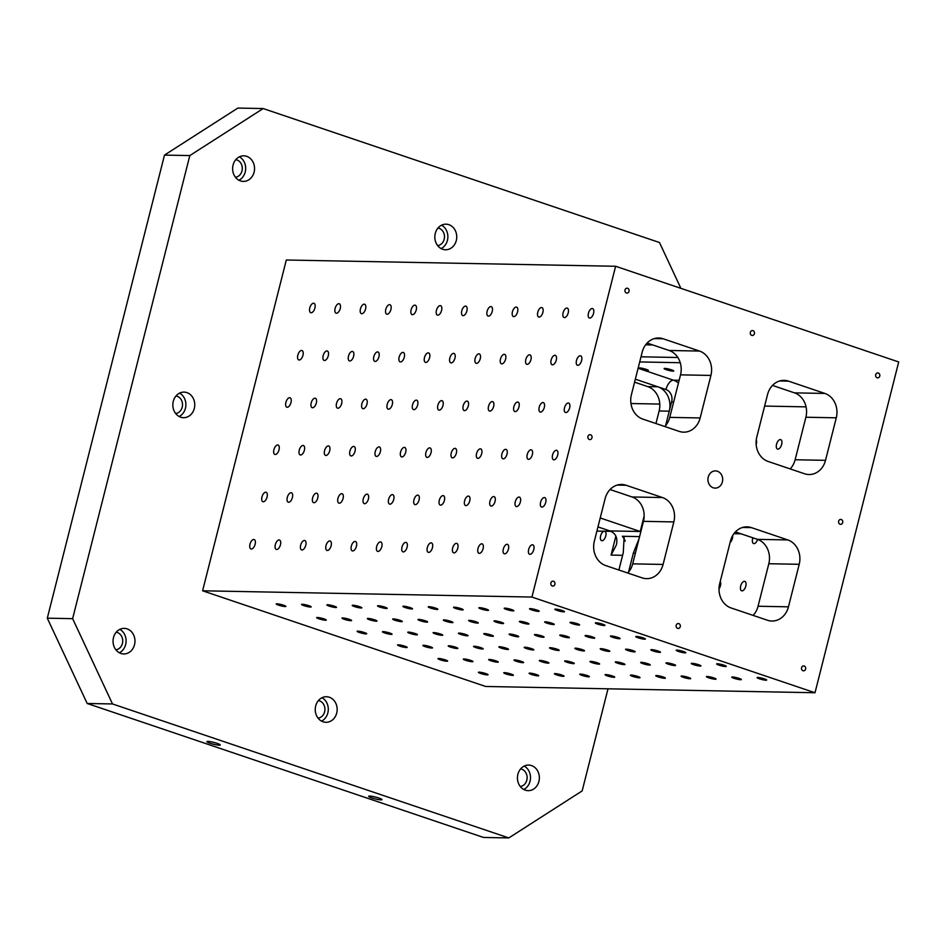 <?xml version="1.0" encoding="UTF-8"?>
<svg xmlns="http://www.w3.org/2000/svg" width="946" height="946" viewBox="0 0 946 946"><rect width="100%" height="100%" fill="white"/><g stroke="black" fill="none" stroke-linecap="round" stroke-linejoin="round"><path stroke-width="1.42" d="M790.17 468.909A19.677 16.862 91.1 0 0 795.125 459.756L805.886 417.233A19.677 16.862 91.1 0 0 794.486 392.862L772.492 385.424M87.174 703.481L112.503 703.954L72.629 618.66L47.3 618.187L87.174 703.481L483.489 837.447L508.818 837.931L582.168 790.903L608.006 688.806M780.308 439.559A4.967 2.471 108.7 0 1 780.698 439.618A4.967 2.471 108.7 0 1 781.443 445.117A4.967 2.471 108.7 0 1 777.506 449.043A4.967 2.471 108.7 0 1 776.642 443.911A4.967 2.471 108.7 0 1 780.308 439.559M756.244 439.985A4.967 2.471 108.7 0 1 756.15 444.514M753.099 615.397A19.677 16.862 91.1 0 0 758.053 606.244L768.814 563.721A19.677 16.862 91.1 0 0 757.427 539.35L787.817 539.93A19.677 16.862 -88.9 0 1 799.216 564.301L788.456 606.824A19.677 16.862 -88.9 0 1 771.901 621.025A19.677 16.862 -88.9 0 1 767.49 620.257L731.092 607.959A19.677 16.862 -88.9 0 1 719.705 583.587L730.466 541.053A19.677 16.862 -88.9 0 1 747.021 526.851A19.677 16.862 -88.9 0 1 751.42 527.62L787.817 539.93M164.486 155.097L189.815 155.57L263.165 108.553L237.836 108.069L164.486 155.097L47.3 618.187M263.165 108.553L659.48 242.519L680.895 288.341M176.003 395.948A8.857 7.592 -88.9 0 1 182.519 404.864A8.857 7.592 -88.9 0 1 175.66 413.532M179.137 416.5A12.795 10.962 91.1 0 0 185.889 404.935A12.795 10.962 91.1 0 0 179.586 393.11M735.42 531.912L757.427 539.35M627.73 573.016A19.677 16.862 91.1 0 0 632.685 563.863L643.457 521.341A19.677 16.862 91.1 0 0 632.058 496.969L662.46 497.549A19.677 16.862 -88.9 0 1 673.848 521.92L663.087 564.443A19.677 16.862 -88.9 0 1 646.544 578.656A19.677 16.862 -88.9 0 1 642.133 577.876L605.736 565.578A19.677 16.862 -88.9 0 1 594.336 541.207L605.109 498.684A19.677 16.862 -88.9 0 1 621.652 484.47A19.677 16.862 -88.9 0 1 626.063 485.251L662.46 497.549M610.064 489.531L632.058 496.969M664.802 426.528A19.677 16.862 91.1 0 0 669.756 417.375L680.517 374.853A19.677 16.862 91.1 0 0 669.129 350.481L647.123 343.043M664.837 368.396A4.967 0.674 14.2 0 1 670.336 369.46A4.967 0.674 14.2 0 1 673.753 370.998A4.967 0.674 14.2 0 1 668.763 370.43A4.967 0.674 14.2 0 1 664.104 368.562A4.967 0.674 14.2 0 1 664.837 368.396M638.112 368.242L640.477 369.046A4.967 0.674 14.2 0 1 638.775 368.077A4.967 0.674 14.2 0 1 639.508 367.911A4.967 0.674 14.2 0 1 645.006 368.987A4.967 0.674 14.2 0 1 648.412 370.513A4.967 0.674 14.2 0 1 641.648 369.448L673.41 380.186A19.677 16.862 -88.9 0 1 678.448 383.024M744.443 581.317A4.967 2.471 108.7 0 1 744.821 581.388A4.967 2.471 108.7 0 1 745.578 586.887A4.967 2.471 108.7 0 1 741.64 590.801A4.967 2.471 108.7 0 1 740.777 585.669A4.967 2.471 108.7 0 1 744.443 581.317M720.225 581.506A4.967 2.471 108.7 0 1 719.019 588.814M757.604 539.409A4.967 2.471 108.7 0 1 753.595 543.548A4.967 2.471 108.7 0 1 752.921 537.825M732.642 535.637A4.967 2.471 108.7 0 1 730.099 542.507M635.345 379.18L657.872 386.796L647.738 386.607A19.677 16.862 -88.9 0 1 659.125 410.978L655.956 423.536M680.245 362.72L639.697 361.94M677.856 357.505L640.998 356.808M618.885 570.024L623.26 552.736L624.124 537.233L622.338 536.276A19.677 16.862 -88.9 0 1 625.247 541.124M628.534 572.129L633.394 552.937L639.035 538.771M639.591 536.607L622.338 536.276M665.606 425.641L669.26 411.167L659.125 410.978M647.738 386.607L634.589 382.16M235.791 159.673A8.857 7.592 -88.9 0 1 242.306 168.601A8.857 7.592 -88.9 0 1 235.448 177.257M530.008 554.332A4.967 2.471 108.7 0 1 529.618 554.261A4.967 2.471 108.7 0 1 528.873 548.763A4.967 2.471 108.7 0 1 532.811 544.849A4.967 2.471 108.7 0 1 533.674 549.981A4.967 2.471 108.7 0 1 530.008 554.332M504.667 553.848A4.967 2.471 108.7 0 1 504.289 553.788A4.967 2.471 108.7 0 1 503.544 548.278A4.967 2.471 108.7 0 1 507.47 544.364A4.967 2.471 108.7 0 1 508.345 549.496A4.967 2.471 108.7 0 1 504.667 553.848M479.338 553.363A4.967 2.471 108.7 0 1 478.96 553.304A4.967 2.471 108.7 0 1 478.203 547.805A4.967 2.471 108.7 0 1 482.141 543.879A4.967 2.471 108.7 0 1 483.004 549.011A4.967 2.471 108.7 0 1 479.338 553.363M454.009 552.89A4.967 2.471 108.7 0 1 453.619 552.819A4.967 2.471 108.7 0 1 452.874 547.32A4.967 2.471 108.7 0 1 456.812 543.406A4.967 2.471 108.7 0 1 457.675 548.538A4.967 2.471 108.7 0 1 454.009 552.89M428.68 552.405A4.967 2.471 108.7 0 1 428.29 552.334A4.967 2.471 108.7 0 1 427.545 546.835A4.967 2.471 108.7 0 1 431.482 542.921A4.967 2.471 108.7 0 1 432.346 548.053A4.967 2.471 108.7 0 1 428.68 552.405M403.339 551.92A4.967 2.471 108.7 0 1 402.961 551.861A4.967 2.471 108.7 0 1 402.216 546.35A4.967 2.471 108.7 0 1 406.141 542.436A4.967 2.471 108.7 0 1 407.005 547.568A4.967 2.471 108.7 0 1 403.339 551.92M378.01 551.435A4.967 2.471 108.7 0 1 377.631 551.376A4.967 2.471 108.7 0 1 376.875 545.877A4.967 2.471 108.7 0 1 380.812 541.952A4.967 2.471 108.7 0 1 381.676 547.084A4.967 2.471 108.7 0 1 378.01 551.435M352.681 550.962A4.967 2.471 108.7 0 1 352.29 550.891A4.967 2.471 108.7 0 1 351.545 545.393A4.967 2.471 108.7 0 1 355.483 541.479A4.967 2.471 108.7 0 1 356.346 546.599A4.967 2.471 108.7 0 1 352.681 550.962M327.351 550.477A4.967 2.471 108.7 0 1 326.961 550.406A4.967 2.471 108.7 0 1 326.216 544.908A4.967 2.471 108.7 0 1 330.142 540.994A4.967 2.471 108.7 0 1 331.017 546.126A4.967 2.471 108.7 0 1 327.351 550.477M302.011 549.993A4.967 2.471 108.7 0 1 301.632 549.933A4.967 2.471 108.7 0 1 300.887 544.423A4.967 2.471 108.7 0 1 304.813 540.509A4.967 2.471 108.7 0 1 305.676 545.641A4.967 2.471 108.7 0 1 302.011 549.993M276.681 549.508A4.967 2.471 108.7 0 1 276.303 549.449A4.967 2.471 108.7 0 1 275.546 543.95A4.967 2.471 108.7 0 1 279.484 540.024A4.967 2.471 108.7 0 1 280.347 545.156A4.967 2.471 108.7 0 1 276.681 549.508M251.352 549.035A4.967 2.471 108.7 0 1 250.962 548.964A4.967 2.471 108.7 0 1 250.217 543.465A4.967 2.471 108.7 0 1 254.155 539.539A4.967 2.471 108.7 0 1 255.018 544.671A4.967 2.471 108.7 0 1 251.352 549.035M541.963 507.08A4.967 2.471 108.7 0 1 541.573 507.009A4.967 2.471 108.7 0 1 540.828 501.51A4.967 2.471 108.7 0 1 544.766 497.596A4.967 2.471 108.7 0 1 545.629 502.728A4.967 2.471 108.7 0 1 541.963 507.08M516.634 506.595A4.967 2.471 108.7 0 1 516.244 506.536A4.967 2.471 108.7 0 1 515.499 501.025A4.967 2.471 108.7 0 1 519.425 497.111A4.967 2.471 108.7 0 1 520.3 502.243A4.967 2.471 108.7 0 1 516.634 506.595M491.293 506.11A4.967 2.471 108.7 0 1 490.915 506.051A4.967 2.471 108.7 0 1 490.17 500.552A4.967 2.471 108.7 0 1 494.096 496.626A4.967 2.471 108.7 0 1 494.959 501.758A4.967 2.471 108.7 0 1 491.293 506.11M465.964 505.637A4.967 2.471 108.7 0 1 465.586 505.566A4.967 2.471 108.7 0 1 464.829 500.067A4.967 2.471 108.7 0 1 468.767 496.142A4.967 2.471 108.7 0 1 469.63 501.274A4.967 2.471 108.7 0 1 465.964 505.637M440.635 505.152A4.967 2.471 108.7 0 1 440.245 505.081A4.967 2.471 108.7 0 1 439.5 499.583A4.967 2.471 108.7 0 1 443.438 495.669A4.967 2.471 108.7 0 1 444.301 500.801A4.967 2.471 108.7 0 1 440.635 505.152M415.306 504.667A4.967 2.471 108.7 0 1 414.916 504.608A4.967 2.471 108.7 0 1 414.171 499.098A4.967 2.471 108.7 0 1 418.097 495.184A4.967 2.471 108.7 0 1 418.972 500.316A4.967 2.471 108.7 0 1 415.306 504.667M389.965 504.183A4.967 2.471 108.7 0 1 389.586 504.123A4.967 2.471 108.7 0 1 388.841 498.625A4.967 2.471 108.7 0 1 392.767 494.699A4.967 2.471 108.7 0 1 393.631 499.831A4.967 2.471 108.7 0 1 389.965 504.183M364.636 503.71A4.967 2.471 108.7 0 1 364.257 503.639A4.967 2.471 108.7 0 1 363.5 498.14A4.967 2.471 108.7 0 1 367.438 494.214A4.967 2.471 108.7 0 1 368.301 499.346A4.967 2.471 108.7 0 1 364.636 503.71M339.307 503.225A4.967 2.471 108.7 0 1 338.916 503.154A4.967 2.471 108.7 0 1 338.171 497.655A4.967 2.471 108.7 0 1 342.109 493.741A4.967 2.471 108.7 0 1 342.972 498.873A4.967 2.471 108.7 0 1 339.307 503.225M313.977 502.74A4.967 2.471 108.7 0 1 313.587 502.669A4.967 2.471 108.7 0 1 312.842 497.17A4.967 2.471 108.7 0 1 316.768 493.256A4.967 2.471 108.7 0 1 317.643 498.388A4.967 2.471 108.7 0 1 313.977 502.74M288.636 502.255A4.967 2.471 108.7 0 1 288.258 502.196A4.967 2.471 108.7 0 1 287.513 496.685A4.967 2.471 108.7 0 1 291.439 492.771A4.967 2.471 108.7 0 1 292.302 497.903A4.967 2.471 108.7 0 1 288.636 502.255M263.307 501.77A4.967 2.471 108.7 0 1 262.929 501.711A4.967 2.471 108.7 0 1 262.172 496.212A4.967 2.471 108.7 0 1 266.11 492.287A4.967 2.471 108.7 0 1 266.973 497.419A4.967 2.471 108.7 0 1 263.307 501.77M553.918 459.827A4.967 2.471 108.7 0 1 553.54 459.756A4.967 2.471 108.7 0 1 552.783 454.257A4.967 2.471 108.7 0 1 556.721 450.343A4.967 2.471 108.7 0 1 557.584 455.475A4.967 2.471 108.7 0 1 553.918 459.827M528.589 459.342A4.967 2.471 108.7 0 1 528.199 459.271A4.967 2.471 108.7 0 1 527.454 453.773A4.967 2.471 108.7 0 1 531.392 449.858A4.967 2.471 108.7 0 1 532.255 454.991A4.967 2.471 108.7 0 1 528.589 459.342M503.26 458.857A4.967 2.471 108.7 0 1 502.87 458.798A4.967 2.471 108.7 0 1 502.125 453.288A4.967 2.471 108.7 0 1 506.051 449.374A4.967 2.471 108.7 0 1 506.926 454.506A4.967 2.471 108.7 0 1 503.26 458.857M477.919 458.372A4.967 2.471 108.7 0 1 477.541 458.313A4.967 2.471 108.7 0 1 476.796 452.815A4.967 2.471 108.7 0 1 480.722 448.889A4.967 2.471 108.7 0 1 481.585 454.021A4.967 2.471 108.7 0 1 477.919 458.372M452.59 457.899A4.967 2.471 108.7 0 1 452.212 457.829A4.967 2.471 108.7 0 1 451.455 452.33A4.967 2.471 108.7 0 1 455.393 448.416A4.967 2.471 108.7 0 1 456.256 453.536A4.967 2.471 108.7 0 1 452.59 457.899M427.261 457.415A4.967 2.471 108.7 0 1 426.871 457.344A4.967 2.471 108.7 0 1 426.126 451.845A4.967 2.471 108.7 0 1 430.063 447.931A4.967 2.471 108.7 0 1 430.927 453.063A4.967 2.471 108.7 0 1 427.261 457.415M401.932 456.93A4.967 2.471 108.7 0 1 401.542 456.871A4.967 2.471 108.7 0 1 400.797 451.36A4.967 2.471 108.7 0 1 404.722 447.446A4.967 2.471 108.7 0 1 405.598 452.578A4.967 2.471 108.7 0 1 401.932 456.93M376.591 456.445A4.967 2.471 108.7 0 1 376.212 456.386A4.967 2.471 108.7 0 1 375.456 450.887A4.967 2.471 108.7 0 1 379.393 446.961A4.967 2.471 108.7 0 1 380.257 452.093A4.967 2.471 108.7 0 1 376.591 456.445M351.262 455.972A4.967 2.471 108.7 0 1 350.883 455.901A4.967 2.471 108.7 0 1 350.126 450.402A4.967 2.471 108.7 0 1 354.064 446.488A4.967 2.471 108.7 0 1 354.927 451.609A4.967 2.471 108.7 0 1 351.262 455.972M325.932 455.487A4.967 2.471 108.7 0 1 325.542 455.416A4.967 2.471 108.7 0 1 324.797 449.918A4.967 2.471 108.7 0 1 328.735 446.004A4.967 2.471 108.7 0 1 329.598 451.136A4.967 2.471 108.7 0 1 325.932 455.487M300.591 455.002A4.967 2.471 108.7 0 1 300.213 454.943A4.967 2.471 108.7 0 1 299.468 449.433A4.967 2.471 108.7 0 1 303.394 445.519A4.967 2.471 108.7 0 1 304.269 450.651A4.967 2.471 108.7 0 1 300.591 455.002M275.262 454.518A4.967 2.471 108.7 0 1 274.884 454.458A4.967 2.471 108.7 0 1 274.127 448.96A4.967 2.471 108.7 0 1 278.065 445.034A4.967 2.471 108.7 0 1 278.928 450.166A4.967 2.471 108.7 0 1 275.262 454.518M565.874 412.574A4.967 2.471 108.7 0 1 565.495 412.503A4.967 2.471 108.7 0 1 564.738 407.005A4.967 2.471 108.7 0 1 568.676 403.091A4.967 2.471 108.7 0 1 569.539 408.211A4.967 2.471 108.7 0 1 565.874 412.574M540.544 412.089A4.967 2.471 108.7 0 1 540.166 412.018A4.967 2.471 108.7 0 1 539.409 406.52A4.967 2.471 108.7 0 1 543.347 402.606A4.967 2.471 108.7 0 1 544.21 407.738A4.967 2.471 108.7 0 1 540.544 412.089M515.215 411.605A4.967 2.471 108.7 0 1 514.825 411.545A4.967 2.471 108.7 0 1 514.08 406.035A4.967 2.471 108.7 0 1 518.018 402.121A4.967 2.471 108.7 0 1 518.881 407.253A4.967 2.471 108.7 0 1 515.215 411.605M489.874 411.12A4.967 2.471 108.7 0 1 489.496 411.061A4.967 2.471 108.7 0 1 488.751 405.562A4.967 2.471 108.7 0 1 492.677 401.636A4.967 2.471 108.7 0 1 493.552 406.768A4.967 2.471 108.7 0 1 489.874 411.12M464.545 410.647A4.967 2.471 108.7 0 1 464.167 410.576A4.967 2.471 108.7 0 1 463.41 405.077A4.967 2.471 108.7 0 1 467.348 401.151A4.967 2.471 108.7 0 1 468.211 406.283A4.967 2.471 108.7 0 1 464.545 410.647M439.216 410.162A4.967 2.471 108.7 0 1 438.826 410.091A4.967 2.471 108.7 0 1 438.081 404.592A4.967 2.471 108.7 0 1 442.019 400.678A4.967 2.471 108.7 0 1 442.882 405.81A4.967 2.471 108.7 0 1 439.216 410.162M413.887 409.677A4.967 2.471 108.7 0 1 413.497 409.606A4.967 2.471 108.7 0 1 412.752 404.108A4.967 2.471 108.7 0 1 416.689 400.193A4.967 2.471 108.7 0 1 417.553 405.326A4.967 2.471 108.7 0 1 413.887 409.677M388.546 409.192A4.967 2.471 108.7 0 1 388.167 409.133A4.967 2.471 108.7 0 1 387.422 403.635A4.967 2.471 108.7 0 1 391.348 399.709A4.967 2.471 108.7 0 1 392.212 404.841A4.967 2.471 108.7 0 1 388.546 409.192M363.217 408.719A4.967 2.471 108.7 0 1 362.838 408.648A4.967 2.471 108.7 0 1 362.082 403.15A4.967 2.471 108.7 0 1 366.019 399.224A4.967 2.471 108.7 0 1 366.882 404.356A4.967 2.471 108.7 0 1 363.217 408.719M337.888 408.234A4.967 2.471 108.7 0 1 337.497 408.164A4.967 2.471 108.7 0 1 336.752 402.665A4.967 2.471 108.7 0 1 340.69 398.751A4.967 2.471 108.7 0 1 341.553 403.883A4.967 2.471 108.7 0 1 337.888 408.234M312.558 407.75A4.967 2.471 108.7 0 1 312.168 407.679A4.967 2.471 108.7 0 1 311.423 402.18A4.967 2.471 108.7 0 1 315.349 398.266A4.967 2.471 108.7 0 1 316.224 403.398A4.967 2.471 108.7 0 1 312.558 407.75M287.217 407.265A4.967 2.471 108.7 0 1 286.839 407.206A4.967 2.471 108.7 0 1 286.094 401.695A4.967 2.471 108.7 0 1 290.02 397.781A4.967 2.471 108.7 0 1 290.883 402.913A4.967 2.471 108.7 0 1 287.217 407.265M577.829 365.322A4.967 2.471 108.7 0 1 577.45 365.251A4.967 2.471 108.7 0 1 576.705 359.752A4.967 2.471 108.7 0 1 580.631 355.826A4.967 2.471 108.7 0 1 581.494 360.958A4.967 2.471 108.7 0 1 577.829 365.322M552.499 364.837A4.967 2.471 108.7 0 1 552.121 364.766A4.967 2.471 108.7 0 1 551.364 359.267A4.967 2.471 108.7 0 1 555.302 355.353A4.967 2.471 108.7 0 1 556.165 360.485A4.967 2.471 108.7 0 1 552.499 364.837M527.17 364.352A4.967 2.471 108.7 0 1 526.78 364.281A4.967 2.471 108.7 0 1 526.035 358.782A4.967 2.471 108.7 0 1 529.973 354.868A4.967 2.471 108.7 0 1 530.836 360A4.967 2.471 108.7 0 1 527.17 364.352M501.841 363.867A4.967 2.471 108.7 0 1 501.451 363.808A4.967 2.471 108.7 0 1 500.706 358.298A4.967 2.471 108.7 0 1 504.632 354.383A4.967 2.471 108.7 0 1 505.507 359.515A4.967 2.471 108.7 0 1 501.841 363.867M476.5 363.382A4.967 2.471 108.7 0 1 476.122 363.323A4.967 2.471 108.7 0 1 475.377 357.825A4.967 2.471 108.7 0 1 479.303 353.899A4.967 2.471 108.7 0 1 480.166 359.031A4.967 2.471 108.7 0 1 476.5 363.382M451.171 362.909A4.967 2.471 108.7 0 1 450.793 362.838A4.967 2.471 108.7 0 1 450.036 357.34A4.967 2.471 108.7 0 1 453.974 353.426A4.967 2.471 108.7 0 1 454.837 358.546A4.967 2.471 108.7 0 1 451.171 362.909M425.842 362.424A4.967 2.471 108.7 0 1 425.452 362.353A4.967 2.471 108.7 0 1 424.707 356.855A4.967 2.471 108.7 0 1 428.644 352.941A4.967 2.471 108.7 0 1 429.508 358.073A4.967 2.471 108.7 0 1 425.842 362.424M400.513 361.94A4.967 2.471 108.7 0 1 400.123 361.88A4.967 2.471 108.7 0 1 399.378 356.37A4.967 2.471 108.7 0 1 403.303 352.456A4.967 2.471 108.7 0 1 404.179 357.588A4.967 2.471 108.7 0 1 400.513 361.94M375.172 361.455A4.967 2.471 108.7 0 1 374.793 361.396A4.967 2.471 108.7 0 1 374.048 355.897A4.967 2.471 108.7 0 1 377.974 351.971A4.967 2.471 108.7 0 1 378.838 357.103A4.967 2.471 108.7 0 1 375.172 361.455M349.843 360.982A4.967 2.471 108.7 0 1 349.464 360.911A4.967 2.471 108.7 0 1 348.707 355.412A4.967 2.471 108.7 0 1 352.645 351.486A4.967 2.471 108.7 0 1 353.508 356.618A4.967 2.471 108.7 0 1 349.843 360.982M324.513 360.497A4.967 2.471 108.7 0 1 324.123 360.426A4.967 2.471 108.7 0 1 323.378 354.927A4.967 2.471 108.7 0 1 327.316 351.013A4.967 2.471 108.7 0 1 328.179 356.145A4.967 2.471 108.7 0 1 324.513 360.497M299.184 360.012A4.967 2.471 108.7 0 1 298.794 359.953A4.967 2.471 108.7 0 1 298.049 354.443A4.967 2.471 108.7 0 1 301.975 350.528A4.967 2.471 108.7 0 1 302.85 355.661A4.967 2.471 108.7 0 1 299.184 360.012M589.796 318.057A4.967 2.471 108.7 0 1 589.405 317.998A4.967 2.471 108.7 0 1 588.66 312.499A4.967 2.471 108.7 0 1 592.586 308.573A4.967 2.471 108.7 0 1 593.461 313.705A4.967 2.471 108.7 0 1 589.796 318.057M564.455 317.584A4.967 2.471 108.7 0 1 564.076 317.513A4.967 2.471 108.7 0 1 563.331 312.014A4.967 2.471 108.7 0 1 567.257 308.1A4.967 2.471 108.7 0 1 568.12 313.221A4.967 2.471 108.7 0 1 564.455 317.584M539.125 317.099A4.967 2.471 108.7 0 1 538.747 317.028A4.967 2.471 108.7 0 1 537.99 311.53A4.967 2.471 108.7 0 1 541.928 307.616A4.967 2.471 108.7 0 1 542.791 312.748A4.967 2.471 108.7 0 1 539.125 317.099M513.796 316.614A4.967 2.471 108.7 0 1 513.406 316.555A4.967 2.471 108.7 0 1 512.661 311.045A4.967 2.471 108.7 0 1 516.599 307.131A4.967 2.471 108.7 0 1 517.462 312.263A4.967 2.471 108.7 0 1 513.796 316.614M488.467 316.13A4.967 2.471 108.7 0 1 488.077 316.07A4.967 2.471 108.7 0 1 487.332 310.572A4.967 2.471 108.7 0 1 491.258 306.646A4.967 2.471 108.7 0 1 492.133 311.778A4.967 2.471 108.7 0 1 488.467 316.13M463.126 315.657A4.967 2.471 108.7 0 1 462.748 315.586A4.967 2.471 108.7 0 1 462.003 310.087A4.967 2.471 108.7 0 1 465.929 306.161A4.967 2.471 108.7 0 1 466.792 311.293A4.967 2.471 108.7 0 1 463.126 315.657M437.797 315.172A4.967 2.471 108.7 0 1 437.419 315.101A4.967 2.471 108.7 0 1 436.662 309.602A4.967 2.471 108.7 0 1 440.6 305.688A4.967 2.471 108.7 0 1 441.463 310.82A4.967 2.471 108.7 0 1 437.797 315.172M412.468 314.687A4.967 2.471 108.7 0 1 412.078 314.616A4.967 2.471 108.7 0 1 411.333 309.117A4.967 2.471 108.7 0 1 415.27 305.203A4.967 2.471 108.7 0 1 416.134 310.335A4.967 2.471 108.7 0 1 412.468 314.687M387.139 314.202A4.967 2.471 108.7 0 1 386.748 314.143A4.967 2.471 108.7 0 1 386.003 308.633A4.967 2.471 108.7 0 1 389.929 304.718A4.967 2.471 108.7 0 1 390.804 309.85A4.967 2.471 108.7 0 1 387.139 314.202M361.798 313.717A4.967 2.471 108.7 0 1 361.419 313.658A4.967 2.471 108.7 0 1 360.663 308.16A4.967 2.471 108.7 0 1 364.6 304.234A4.967 2.471 108.7 0 1 365.463 309.366A4.967 2.471 108.7 0 1 361.798 313.717M336.469 313.244A4.967 2.471 108.7 0 1 336.09 313.173A4.967 2.471 108.7 0 1 335.333 307.675A4.967 2.471 108.7 0 1 339.271 303.761A4.967 2.471 108.7 0 1 340.134 308.893A4.967 2.471 108.7 0 1 336.469 313.244M311.139 312.759A4.967 2.471 108.7 0 1 310.749 312.688A4.967 2.471 108.7 0 1 310.004 307.19A4.967 2.471 108.7 0 1 313.942 303.276A4.967 2.471 108.7 0 1 314.805 308.408A4.967 2.471 108.7 0 1 311.139 312.759M531.924 597.056L202.598 590.789L485.676 686.477L815.003 692.744L898.7 361.963L615.621 266.275L531.924 597.056L815.003 692.744M615.621 266.275L286.307 260.008L202.598 590.789M189.815 155.57L72.629 618.66M120.899 653.45A12.795 10.962 -88.9 0 1 113.177 639.26A12.795 10.962 -88.9 0 1 124.257 628.369A12.795 10.962 -88.9 0 1 134.971 641.364A12.795 10.962 -88.9 0 1 123.76 653.946A12.795 10.962 -88.9 0 1 120.899 653.45M240.473 180.911A12.795 10.962 -88.9 0 1 232.751 166.721A12.795 10.962 -88.9 0 1 243.82 155.83A12.795 10.962 -88.9 0 1 254.545 168.826A12.795 10.962 -88.9 0 1 243.335 181.407A12.795 10.962 -88.9 0 1 240.473 180.911M323.094 721.798A12.795 10.962 -88.9 0 1 315.373 707.608A12.795 10.962 -88.9 0 1 326.453 696.729A12.795 10.962 -88.9 0 1 337.166 709.725A12.795 10.962 -88.9 0 1 325.968 722.295A12.795 10.962 -88.9 0 1 323.094 721.798M525.29 790.147A12.795 10.962 -88.9 0 1 517.568 775.968A12.795 10.962 -88.9 0 1 528.648 765.078A12.795 10.962 -88.9 0 1 539.362 778.073A12.795 10.962 -88.9 0 1 528.164 790.655A12.795 10.962 -88.9 0 1 525.29 790.147M442.669 249.259A12.795 10.962 -88.9 0 1 434.947 235.069A12.795 10.962 -88.9 0 1 446.015 224.178A12.795 10.962 -88.9 0 1 456.741 237.174A12.795 10.962 -88.9 0 1 445.531 249.756A12.795 10.962 -88.9 0 1 442.669 249.259M180.686 417.174A12.795 10.962 -88.9 0 1 172.964 402.996A12.795 10.962 -88.9 0 1 184.032 392.105A12.795 10.962 -88.9 0 1 194.758 405.101A12.795 10.962 -88.9 0 1 183.548 417.683A12.795 10.962 -88.9 0 1 180.686 417.174M112.503 703.954L508.818 837.931M210.024 743.225A6.882 0.934 14.2 0 1 206.89 741.605A6.882 0.934 14.2 0 1 213.796 742.397A6.882 0.934 14.2 0 1 220.252 744.987A6.882 0.934 14.2 0 1 216.705 744.916A6.882 0.934 14.2 0 1 210.024 743.225M371.778 797.904A6.882 0.934 14.2 0 1 368.656 796.284A6.882 0.934 14.2 0 1 375.562 797.076A6.882 0.934 14.2 0 1 382.007 799.666A6.882 0.934 14.2 0 1 378.459 799.595A6.882 0.934 14.2 0 1 371.778 797.904M710.919 375.432L700.158 417.955A19.677 16.862 -88.9 0 1 683.603 432.168A19.677 16.862 -88.9 0 1 679.193 431.388L642.807 419.09A19.677 16.862 -88.9 0 1 631.408 394.719L642.168 352.196A19.677 16.862 -88.9 0 1 658.723 337.982A19.677 16.862 -88.9 0 1 663.134 338.763L699.52 351.061A19.677 16.862 -88.9 0 1 710.919 375.432L680.517 374.853M825.515 460.335A19.677 16.862 -88.9 0 1 808.972 474.537A19.677 16.862 -88.9 0 1 804.561 473.769L768.164 461.471A19.677 16.862 -88.9 0 1 756.776 437.099L767.537 394.565A19.677 16.862 -88.9 0 1 784.08 380.363A19.677 16.862 -88.9 0 1 788.491 381.132L824.888 393.441A19.677 16.862 -88.9 0 1 836.276 417.813L825.515 460.335L795.125 459.756M597.967 526.91L609.815 530.907C615.716 533.213 617.904 537.896 616.378 544.967L611.081 555.089L622.61 555.314M600.225 517.97L640.832 531.711M610.927 531.345L604.766 531.226A4.967 2.471 108.7 0 1 604.79 531.238A4.967 2.471 108.7 0 1 605.535 536.737A4.967 2.471 108.7 0 1 601.609 540.651A4.967 2.471 108.7 0 1 600.639 535.874A4.967 2.471 108.7 0 1 604.021 531.214A4.967 2.471 108.7 0 1 604.399 531.167A4.967 2.471 108.7 0 1 604.766 531.226L596.902 531.084M640.477 369.046L641.648 369.448M759.331 678.779A4.967 0.674 14.2 0 1 757.072 677.608A4.967 0.674 14.2 0 1 762.062 678.176A4.967 0.674 14.2 0 1 766.709 680.056A4.967 0.674 14.2 0 1 764.155 680.008A4.967 0.674 14.2 0 1 759.331 678.779M734.001 678.306A4.967 0.674 14.2 0 1 731.743 677.135A4.967 0.674 14.2 0 1 736.721 677.703A4.967 0.674 14.2 0 1 741.38 679.571A4.967 0.674 14.2 0 1 738.826 679.524A4.967 0.674 14.2 0 1 734.001 678.306M708.672 677.821A4.967 0.674 14.2 0 1 706.414 676.65A4.967 0.674 14.2 0 1 711.392 677.218A4.967 0.674 14.2 0 1 716.051 679.086A4.967 0.674 14.2 0 1 713.497 679.039A4.967 0.674 14.2 0 1 708.672 677.821M683.343 677.336A4.967 0.674 14.2 0 1 681.073 676.165A4.967 0.674 14.2 0 1 686.063 676.733A4.967 0.674 14.2 0 1 690.722 678.601A4.967 0.674 14.2 0 1 688.156 678.554A4.967 0.674 14.2 0 1 683.343 677.336M658.002 676.851A4.967 0.674 14.2 0 1 655.744 675.681A4.967 0.674 14.2 0 1 660.734 676.248A4.967 0.674 14.2 0 1 665.381 678.128A4.967 0.674 14.2 0 1 662.827 678.081A4.967 0.674 14.2 0 1 658.002 676.851M632.673 676.378A4.967 0.674 14.2 0 1 630.414 675.208A4.967 0.674 14.2 0 1 635.393 675.775A4.967 0.674 14.2 0 1 640.052 677.643A4.967 0.674 14.2 0 1 637.498 677.596A4.967 0.674 14.2 0 1 632.673 676.378M607.344 675.893A4.967 0.674 14.2 0 1 605.085 674.723A4.967 0.674 14.2 0 1 610.064 675.29A4.967 0.674 14.2 0 1 614.723 677.159A4.967 0.674 14.2 0 1 612.168 677.111A4.967 0.674 14.2 0 1 607.344 675.893M582.003 675.409A4.967 0.674 14.2 0 1 579.744 674.238A4.967 0.674 14.2 0 1 584.734 674.805A4.967 0.674 14.2 0 1 589.393 676.674A4.967 0.674 14.2 0 1 586.827 676.627A4.967 0.674 14.2 0 1 582.003 675.409M556.674 674.924A4.967 0.674 14.2 0 1 554.415 673.753A4.967 0.674 14.2 0 1 559.405 674.321A4.967 0.674 14.2 0 1 564.053 676.189A4.967 0.674 14.2 0 1 561.498 676.154A4.967 0.674 14.2 0 1 556.674 674.924M531.345 674.439A4.967 0.674 14.2 0 1 529.086 673.268A4.967 0.674 14.2 0 1 534.064 673.848A4.967 0.674 14.2 0 1 538.723 675.716A4.967 0.674 14.2 0 1 536.169 675.669A4.967 0.674 14.2 0 1 531.345 674.439M506.015 673.966A4.967 0.674 14.2 0 1 503.757 672.795A4.967 0.674 14.2 0 1 508.735 673.363A4.967 0.674 14.2 0 1 513.394 675.231A4.967 0.674 14.2 0 1 510.84 675.184A4.967 0.674 14.2 0 1 506.015 673.966M480.674 673.481A4.967 0.674 14.2 0 1 478.416 672.31A4.967 0.674 14.2 0 1 483.406 672.878A4.967 0.674 14.2 0 1 488.053 674.746A4.967 0.674 14.2 0 1 485.499 674.699A4.967 0.674 14.2 0 1 480.674 673.481M718.889 665.109A4.967 0.674 14.2 0 1 716.63 663.938A4.967 0.674 14.2 0 1 721.621 664.506A4.967 0.674 14.2 0 1 726.28 666.386A4.967 0.674 14.2 0 1 723.714 666.339A4.967 0.674 14.2 0 1 718.889 665.109M693.56 664.636A4.967 0.674 14.2 0 1 691.301 663.465A4.967 0.674 14.2 0 1 696.291 664.033A4.967 0.674 14.2 0 1 700.939 665.901A4.967 0.674 14.2 0 1 698.385 665.854A4.967 0.674 14.2 0 1 693.56 664.636M668.231 664.151A4.967 0.674 14.2 0 1 665.972 662.98A4.967 0.674 14.2 0 1 670.951 663.548A4.967 0.674 14.2 0 1 675.61 665.416A4.967 0.674 14.2 0 1 673.055 665.369A4.967 0.674 14.2 0 1 668.231 664.151M642.902 663.666A4.967 0.674 14.2 0 1 640.643 662.496A4.967 0.674 14.2 0 1 645.621 663.063A4.967 0.674 14.2 0 1 650.28 664.932A4.967 0.674 14.2 0 1 647.726 664.884A4.967 0.674 14.2 0 1 642.902 663.666M617.561 663.181A4.967 0.674 14.2 0 1 615.302 662.011A4.967 0.674 14.2 0 1 620.292 662.578A4.967 0.674 14.2 0 1 624.939 664.459A4.967 0.674 14.2 0 1 622.385 664.411A4.967 0.674 14.2 0 1 617.561 663.181M592.231 662.708A4.967 0.674 14.2 0 1 589.973 661.526A4.967 0.674 14.2 0 1 594.963 662.105A4.967 0.674 14.2 0 1 599.61 663.974A4.967 0.674 14.2 0 1 597.056 663.926A4.967 0.674 14.2 0 1 592.231 662.708M566.902 662.224A4.967 0.674 14.2 0 1 564.644 661.053A4.967 0.674 14.2 0 1 569.622 661.621A4.967 0.674 14.2 0 1 574.281 663.489A4.967 0.674 14.2 0 1 571.727 663.442A4.967 0.674 14.2 0 1 566.902 662.224M541.573 661.739A4.967 0.674 14.2 0 1 539.315 660.568A4.967 0.674 14.2 0 1 544.293 661.136A4.967 0.674 14.2 0 1 548.952 663.004A4.967 0.674 14.2 0 1 546.398 662.957A4.967 0.674 14.2 0 1 541.573 661.739M516.232 661.254A4.967 0.674 14.2 0 1 513.974 660.083A4.967 0.674 14.2 0 1 518.964 660.651A4.967 0.674 14.2 0 1 523.611 662.519A4.967 0.674 14.2 0 1 521.057 662.472A4.967 0.674 14.2 0 1 516.232 661.254M490.903 660.769A4.967 0.674 14.2 0 1 488.644 659.599A4.967 0.674 14.2 0 1 493.635 660.178A4.967 0.674 14.2 0 1 498.282 662.046A4.967 0.674 14.2 0 1 495.728 661.999A4.967 0.674 14.2 0 1 490.903 660.769M465.574 660.296A4.967 0.674 14.2 0 1 463.315 659.125A4.967 0.674 14.2 0 1 468.294 659.693A4.967 0.674 14.2 0 1 472.953 661.561A4.967 0.674 14.2 0 1 470.399 661.514A4.967 0.674 14.2 0 1 465.574 660.296M440.245 659.811A4.967 0.674 14.2 0 1 437.974 658.641A4.967 0.674 14.2 0 1 442.965 659.208A4.967 0.674 14.2 0 1 447.624 661.077A4.967 0.674 14.2 0 1 445.058 661.029A4.967 0.674 14.2 0 1 440.245 659.811M678.459 651.439A4.967 0.674 14.2 0 1 676.201 650.269A4.967 0.674 14.2 0 1 681.179 650.836A4.967 0.674 14.2 0 1 685.838 652.716A4.967 0.674 14.2 0 1 683.284 652.669A4.967 0.674 14.2 0 1 678.459 651.439M653.118 650.966A4.967 0.674 14.2 0 1 650.86 649.796A4.967 0.674 14.2 0 1 655.85 650.363A4.967 0.674 14.2 0 1 660.497 652.232A4.967 0.674 14.2 0 1 657.943 652.184A4.967 0.674 14.2 0 1 653.118 650.966M627.789 650.481A4.967 0.674 14.2 0 1 625.531 649.311A4.967 0.674 14.2 0 1 630.521 649.878A4.967 0.674 14.2 0 1 635.168 651.747A4.967 0.674 14.2 0 1 632.614 651.699A4.967 0.674 14.2 0 1 627.789 650.481M602.46 649.997A4.967 0.674 14.2 0 1 600.202 648.826A4.967 0.674 14.2 0 1 605.18 649.394A4.967 0.674 14.2 0 1 609.839 651.262A4.967 0.674 14.2 0 1 607.285 651.215A4.967 0.674 14.2 0 1 602.46 649.997M577.131 649.512A4.967 0.674 14.2 0 1 574.861 648.341A4.967 0.674 14.2 0 1 579.851 648.909A4.967 0.674 14.2 0 1 584.51 650.777A4.967 0.674 14.2 0 1 581.944 650.742A4.967 0.674 14.2 0 1 577.131 649.512M551.79 649.027A4.967 0.674 14.2 0 1 549.531 647.856A4.967 0.674 14.2 0 1 554.522 648.436A4.967 0.674 14.2 0 1 559.169 650.304A4.967 0.674 14.2 0 1 556.615 650.257A4.967 0.674 14.2 0 1 551.79 649.027M526.461 648.554A4.967 0.674 14.2 0 1 524.202 647.383A4.967 0.674 14.2 0 1 529.181 647.951A4.967 0.674 14.2 0 1 533.84 649.819A4.967 0.674 14.2 0 1 531.285 649.772A4.967 0.674 14.2 0 1 526.461 648.554M501.132 648.069A4.967 0.674 14.2 0 1 498.873 646.898A4.967 0.674 14.2 0 1 503.851 647.466A4.967 0.674 14.2 0 1 508.51 649.334A4.967 0.674 14.2 0 1 505.956 649.287A4.967 0.674 14.2 0 1 501.132 648.069M475.803 647.584A4.967 0.674 14.2 0 1 473.532 646.414A4.967 0.674 14.2 0 1 478.522 646.981A4.967 0.674 14.2 0 1 483.181 648.85A4.967 0.674 14.2 0 1 480.615 648.802A4.967 0.674 14.2 0 1 475.803 647.584M450.462 647.099A4.967 0.674 14.2 0 1 448.203 645.929A4.967 0.674 14.2 0 1 453.193 646.496A4.967 0.674 14.2 0 1 457.84 648.377A4.967 0.674 14.2 0 1 455.286 648.329A4.967 0.674 14.2 0 1 450.462 647.099M425.132 646.626A4.967 0.674 14.2 0 1 422.874 645.456A4.967 0.674 14.2 0 1 427.852 646.023A4.967 0.674 14.2 0 1 432.511 647.892A4.967 0.674 14.2 0 1 429.957 647.844A4.967 0.674 14.2 0 1 425.132 646.626M399.803 646.142A4.967 0.674 14.2 0 1 397.545 644.971A4.967 0.674 14.2 0 1 402.523 645.539A4.967 0.674 14.2 0 1 407.182 647.407A4.967 0.674 14.2 0 1 404.628 647.36A4.967 0.674 14.2 0 1 399.803 646.142M638.018 637.77A4.967 0.674 14.2 0 1 635.759 636.599A4.967 0.674 14.2 0 1 640.738 637.166A4.967 0.674 14.2 0 1 645.397 639.047A4.967 0.674 14.2 0 1 642.842 638.999A4.967 0.674 14.2 0 1 638.018 637.77M612.689 637.297A4.967 0.674 14.2 0 1 610.418 636.126A4.967 0.674 14.2 0 1 615.408 636.693A4.967 0.674 14.2 0 1 620.068 638.562A4.967 0.674 14.2 0 1 617.502 638.515A4.967 0.674 14.2 0 1 612.689 637.297M587.348 636.812A4.967 0.674 14.2 0 1 585.089 635.641A4.967 0.674 14.2 0 1 590.079 636.209A4.967 0.674 14.2 0 1 594.727 638.077A4.967 0.674 14.2 0 1 592.172 638.03A4.967 0.674 14.2 0 1 587.348 636.812M562.019 636.327A4.967 0.674 14.2 0 1 559.76 635.156A4.967 0.674 14.2 0 1 564.738 635.724A4.967 0.674 14.2 0 1 569.397 637.592A4.967 0.674 14.2 0 1 566.843 637.545A4.967 0.674 14.2 0 1 562.019 636.327M536.689 635.842A4.967 0.674 14.2 0 1 534.431 634.671A4.967 0.674 14.2 0 1 539.409 635.239A4.967 0.674 14.2 0 1 544.068 637.107A4.967 0.674 14.2 0 1 541.514 637.072A4.967 0.674 14.2 0 1 536.689 635.842M511.348 635.357A4.967 0.674 14.2 0 1 509.09 634.187A4.967 0.674 14.2 0 1 514.08 634.766A4.967 0.674 14.2 0 1 518.739 636.634A4.967 0.674 14.2 0 1 516.173 636.587A4.967 0.674 14.2 0 1 511.348 635.357M486.019 634.884A4.967 0.674 14.2 0 1 483.761 633.714A4.967 0.674 14.2 0 1 488.751 634.281A4.967 0.674 14.2 0 1 493.398 636.15A4.967 0.674 14.2 0 1 490.844 636.102A4.967 0.674 14.2 0 1 486.019 634.884M460.69 634.399A4.967 0.674 14.2 0 1 458.432 633.229A4.967 0.674 14.2 0 1 463.41 633.796A4.967 0.674 14.2 0 1 468.069 635.665A4.967 0.674 14.2 0 1 465.515 635.617A4.967 0.674 14.2 0 1 460.69 634.399M435.361 633.915A4.967 0.674 14.2 0 1 433.102 632.744A4.967 0.674 14.2 0 1 438.081 633.312A4.967 0.674 14.2 0 1 442.74 635.18A4.967 0.674 14.2 0 1 440.186 635.133A4.967 0.674 14.2 0 1 435.361 633.915M410.02 633.43A4.967 0.674 14.2 0 1 407.761 632.259A4.967 0.674 14.2 0 1 412.752 632.827A4.967 0.674 14.2 0 1 417.399 634.707A4.967 0.674 14.2 0 1 414.845 634.66A4.967 0.674 14.2 0 1 410.02 633.43M384.691 632.957A4.967 0.674 14.2 0 1 382.432 631.786A4.967 0.674 14.2 0 1 387.422 632.354A4.967 0.674 14.2 0 1 392.07 634.222A4.967 0.674 14.2 0 1 389.516 634.175A4.967 0.674 14.2 0 1 384.691 632.957M359.362 632.472A4.967 0.674 14.2 0 1 357.103 631.301A4.967 0.674 14.2 0 1 362.082 631.869A4.967 0.674 14.2 0 1 366.741 633.737A4.967 0.674 14.2 0 1 364.186 633.69A4.967 0.674 14.2 0 1 359.362 632.472M597.576 624.1A4.967 0.674 14.2 0 1 595.318 622.929A4.967 0.674 14.2 0 1 600.296 623.497A4.967 0.674 14.2 0 1 604.955 625.377A4.967 0.674 14.2 0 1 602.401 625.33A4.967 0.674 14.2 0 1 597.576 624.1M572.247 623.615A4.967 0.674 14.2 0 1 569.989 622.444A4.967 0.674 14.2 0 1 574.967 623.024A4.967 0.674 14.2 0 1 579.626 624.892A4.967 0.674 14.2 0 1 577.072 624.845A4.967 0.674 14.2 0 1 572.247 623.615M546.906 623.142A4.967 0.674 14.2 0 1 544.648 621.971A4.967 0.674 14.2 0 1 549.638 622.539A4.967 0.674 14.2 0 1 554.285 624.407A4.967 0.674 14.2 0 1 551.731 624.36A4.967 0.674 14.2 0 1 546.906 623.142M521.577 622.657A4.967 0.674 14.2 0 1 519.319 621.487A4.967 0.674 14.2 0 1 524.309 622.054A4.967 0.674 14.2 0 1 528.956 623.922A4.967 0.674 14.2 0 1 526.402 623.875A4.967 0.674 14.2 0 1 521.577 622.657M496.248 622.172A4.967 0.674 14.2 0 1 493.989 621.002A4.967 0.674 14.2 0 1 498.968 621.569A4.967 0.674 14.2 0 1 503.627 623.438A4.967 0.674 14.2 0 1 501.073 623.39A4.967 0.674 14.2 0 1 496.248 622.172M470.919 621.688A4.967 0.674 14.2 0 1 468.66 620.517A4.967 0.674 14.2 0 1 473.639 621.084A4.967 0.674 14.2 0 1 478.298 622.965A4.967 0.674 14.2 0 1 475.743 622.917A4.967 0.674 14.2 0 1 470.919 621.688M445.578 621.215A4.967 0.674 14.2 0 1 443.319 620.044A4.967 0.674 14.2 0 1 448.309 620.611A4.967 0.674 14.2 0 1 452.957 622.48A4.967 0.674 14.2 0 1 450.402 622.433A4.967 0.674 14.2 0 1 445.578 621.215M420.249 620.73A4.967 0.674 14.2 0 1 417.99 619.559A4.967 0.674 14.2 0 1 422.98 620.127A4.967 0.674 14.2 0 1 427.627 621.995A4.967 0.674 14.2 0 1 425.073 621.948A4.967 0.674 14.2 0 1 420.249 620.73M394.92 620.245A4.967 0.674 14.2 0 1 392.661 619.074A4.967 0.674 14.2 0 1 397.639 619.642A4.967 0.674 14.2 0 1 402.298 621.51A4.967 0.674 14.2 0 1 399.744 621.463A4.967 0.674 14.2 0 1 394.92 620.245M369.59 619.76A4.967 0.674 14.2 0 1 367.32 618.589A4.967 0.674 14.2 0 1 372.31 619.157A4.967 0.674 14.2 0 1 376.969 621.037A4.967 0.674 14.2 0 1 374.403 620.99A4.967 0.674 14.2 0 1 369.59 619.76M344.249 619.287A4.967 0.674 14.2 0 1 341.991 618.116A4.967 0.674 14.2 0 1 346.981 618.684A4.967 0.674 14.2 0 1 351.628 620.552A4.967 0.674 14.2 0 1 349.074 620.505A4.967 0.674 14.2 0 1 344.249 619.287M318.92 618.802A4.967 0.674 14.2 0 1 316.662 617.632A4.967 0.674 14.2 0 1 321.64 618.199A4.967 0.674 14.2 0 1 326.299 620.068A4.967 0.674 14.2 0 1 323.745 620.02A4.967 0.674 14.2 0 1 318.92 618.802M557.135 610.43A4.967 0.674 14.2 0 1 554.876 609.259A4.967 0.674 14.2 0 1 559.866 609.827A4.967 0.674 14.2 0 1 564.514 611.695A4.967 0.674 14.2 0 1 561.959 611.66A4.967 0.674 14.2 0 1 557.135 610.43M531.806 609.945A4.967 0.674 14.2 0 1 529.547 608.775A4.967 0.674 14.2 0 1 534.525 609.354A4.967 0.674 14.2 0 1 539.185 611.222A4.967 0.674 14.2 0 1 536.63 611.175A4.967 0.674 14.2 0 1 531.806 609.945M506.477 609.472A4.967 0.674 14.2 0 1 504.206 608.302A4.967 0.674 14.2 0 1 509.196 608.869A4.967 0.674 14.2 0 1 513.855 610.738A4.967 0.674 14.2 0 1 511.289 610.69A4.967 0.674 14.2 0 1 506.477 609.472M481.136 608.988A4.967 0.674 14.2 0 1 478.877 607.817A4.967 0.674 14.2 0 1 483.867 608.384A4.967 0.674 14.2 0 1 488.514 610.253A4.967 0.674 14.2 0 1 485.96 610.205A4.967 0.674 14.2 0 1 481.136 608.988M455.806 608.503A4.967 0.674 14.2 0 1 453.548 607.332A4.967 0.674 14.2 0 1 458.526 607.9A4.967 0.674 14.2 0 1 463.185 609.768A4.967 0.674 14.2 0 1 460.631 609.721A4.967 0.674 14.2 0 1 455.806 608.503M430.477 608.018A4.967 0.674 14.2 0 1 428.219 606.847A4.967 0.674 14.2 0 1 433.197 607.415A4.967 0.674 14.2 0 1 437.856 609.295A4.967 0.674 14.2 0 1 435.302 609.248A4.967 0.674 14.2 0 1 430.477 608.018M405.148 607.545A4.967 0.674 14.2 0 1 402.878 606.374A4.967 0.674 14.2 0 1 407.868 606.942A4.967 0.674 14.2 0 1 412.527 608.81A4.967 0.674 14.2 0 1 409.961 608.763A4.967 0.674 14.2 0 1 405.148 607.545M379.807 607.06A4.967 0.674 14.2 0 1 377.549 605.889A4.967 0.674 14.2 0 1 382.539 606.457A4.967 0.674 14.2 0 1 387.186 608.325A4.967 0.674 14.2 0 1 384.632 608.278A4.967 0.674 14.2 0 1 379.807 607.06M354.478 606.575A4.967 0.674 14.2 0 1 352.219 605.405A4.967 0.674 14.2 0 1 357.198 605.972A4.967 0.674 14.2 0 1 361.857 607.84A4.967 0.674 14.2 0 1 359.303 607.793A4.967 0.674 14.2 0 1 354.478 606.575M329.149 606.09A4.967 0.674 14.2 0 1 326.89 604.92A4.967 0.674 14.2 0 1 331.869 605.487A4.967 0.674 14.2 0 1 336.528 607.367A4.967 0.674 14.2 0 1 333.973 607.32A4.967 0.674 14.2 0 1 329.149 606.09M303.808 605.617A4.967 0.674 14.2 0 1 301.549 604.447A4.967 0.674 14.2 0 1 306.539 605.014A4.967 0.674 14.2 0 1 311.199 606.883A4.967 0.674 14.2 0 1 308.633 606.835A4.967 0.674 14.2 0 1 303.808 605.617M278.479 605.133A4.967 0.674 14.2 0 1 276.22 603.962A4.967 0.674 14.2 0 1 281.21 604.529A4.967 0.674 14.2 0 1 285.858 606.398A4.967 0.674 14.2 0 1 283.303 606.351A4.967 0.674 14.2 0 1 278.479 605.133M713.213 487.781A8.609 7.379 -88.9 0 1 708.022 478.227A8.609 7.379 -88.9 0 1 715.472 470.895A8.609 7.379 -88.9 0 1 722.685 479.646A8.609 7.379 -88.9 0 1 715.152 488.112A8.609 7.379 -88.9 0 1 713.213 487.781M552.287 585.976A2.46 2.105 -88.9 0 1 552.925 581.163A2.46 2.105 -88.9 0 1 552.831 586.082A2.46 2.105 -88.9 0 1 552.287 585.976M840.072 524.25A2.46 2.105 -88.9 0 1 840.722 519.425A2.46 2.105 -88.9 0 1 840.627 524.344A2.46 2.105 -88.9 0 1 840.072 524.25M803.012 670.738A2.46 2.105 -88.9 0 1 803.651 665.913A2.46 2.105 -88.9 0 1 803.556 670.832A2.46 2.105 -88.9 0 1 803.012 670.738M877.143 377.761A2.46 2.105 -88.9 0 1 877.793 372.937A2.46 2.105 -88.9 0 1 877.699 377.856A2.46 2.105 -88.9 0 1 877.143 377.761M751.786 335.381A2.46 2.105 -88.9 0 1 752.425 330.556A2.46 2.105 -88.9 0 1 752.33 335.475A2.46 2.105 -88.9 0 1 751.786 335.381M626.418 293A2.46 2.105 -88.9 0 1 627.068 288.187A2.46 2.105 -88.9 0 1 626.973 293.106A2.46 2.105 -88.9 0 1 626.418 293M589.346 439.488A2.46 2.105 -88.9 0 1 589.997 434.675A2.46 2.105 -88.9 0 1 589.902 439.594A2.46 2.105 -88.9 0 1 589.346 439.488M677.643 628.357A2.46 2.105 -88.9 0 1 678.294 623.532A2.46 2.105 -88.9 0 1 678.199 628.451A2.46 2.105 -88.9 0 1 677.643 628.357M679.145 380.292L673.41 380.186A9.838 4.896 -71.3 0 0 665.96 389.539L657.872 386.796A19.677 16.862 -88.9 0 1 669.26 411.167L671.648 401.719A9.838 1.324 14.2 0 0 673.564 402.322M116.216 632.224A8.857 7.592 -88.9 0 1 122.732 641.14A8.857 7.592 -88.9 0 1 115.885 649.796M119.35 652.775A12.795 10.962 91.1 0 0 126.102 641.199A12.795 10.962 91.1 0 0 119.799 629.386M238.924 180.237A12.795 10.962 91.1 0 0 245.676 168.66A12.795 10.962 91.1 0 0 239.373 156.835M318.412 700.572A8.857 7.592 -88.9 0 1 324.927 709.488A8.857 7.592 -88.9 0 1 318.081 718.156M321.545 721.124A12.795 10.962 91.1 0 0 328.297 709.547A12.795 10.962 91.1 0 0 321.995 697.734M520.607 768.921A8.857 7.592 -88.9 0 1 527.123 777.837A8.857 7.592 -88.9 0 1 520.276 786.504M523.753 789.472A12.795 10.962 91.1 0 0 530.505 777.908A12.795 10.962 91.1 0 0 524.19 766.083M437.986 228.033A8.857 7.592 -88.9 0 1 444.502 236.949A8.857 7.592 -88.9 0 1 437.643 245.605M441.12 248.585A12.795 10.962 91.1 0 0 447.872 237.008A12.795 10.962 91.1 0 0 441.569 225.195M764.628 406.07L806.063 406.863M630.947 403.528L659.788 404.072M741.073 533.828L733.919 533.686M652.775 344.959L645.633 344.817M768.814 563.721L799.216 564.301M758.053 606.244L788.456 606.824M633.394 552.937A9.838 1.324 -165.8 0 0 635.298 553.54M654.289 338.585L663.134 338.763M632.685 563.863L663.087 564.443M626.063 485.251L617.218 485.073M643.457 521.341L673.848 521.92M751.42 527.62L742.586 527.454M779.646 380.966L788.491 381.132M794.486 392.862L824.888 393.441M805.886 417.233L836.276 417.813M699.52 351.061L669.129 350.481M700.158 417.955L669.756 417.375M609.815 530.907L640.217 531.486L644.143 515.972M615.881 536.098L611.081 555.089M665.96 389.539A9.838 8.431 -88.9 0 1 671.648 401.719"/></g></svg>
